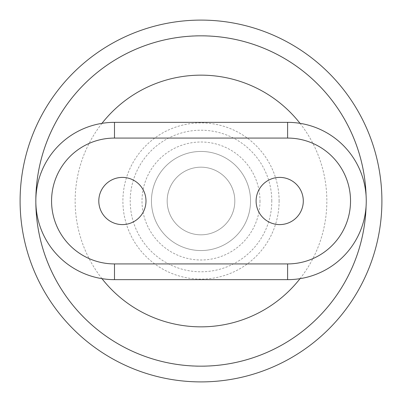 <?xml version="1.0" encoding="UTF-8"?>
<svg xmlns="http://www.w3.org/2000/svg" width="402" height="402" viewBox="0 0 402 402"><rect width="100%" height="100%" fill="white"/><g stroke="black" fill="none" stroke-linecap="round" stroke-linejoin="round"><path stroke-width="0.3" stroke-dasharray="2.01 1.51" d="M98.797 201A23.597 23.597 0 0 0 134.193 221.437A23.597 23.597 0 0 0 134.193 180.563A23.597 23.597 0 0 0 98.797 201M256.104 201A23.597 23.597 0 0 0 291.495 221.437A23.597 23.597 0 0 0 291.495 180.563A23.597 23.597 0 0 0 256.104 201M35.828 201A78.651 78.651 0 0 1 114.485 122.349L287.606 122.349A78.651 78.651 0 0 1 366.262 201A78.651 78.651 0 0 1 287.606 279.651L114.485 279.651A78.651 78.651 0 0 1 35.828 201M366.262 201A165.262 165.262 0 0 0 118.369 57.878A165.262 165.262 0 0 0 118.369 344.122A165.262 165.262 0 0 0 366.262 201A165.262 165.262 0 0 0 201 35.738A165.262 165.262 0 0 0 35.738 201A165.262 165.262 0 0 0 201 366.262A165.262 165.262 0 0 0 366.262 201M20.1 201A180.9 180.9 0 0 0 201 381.9A180.9 180.9 0 0 0 381.9 201A180.9 180.9 0 0 0 201 20.1A180.9 180.9 0 0 0 20.1 201M366.086 206.216A165.172 165.172 0 0 0 118.414 57.958A165.172 165.172 0 0 0 118.414 344.042A165.172 165.172 0 0 0 366.086 195.784M300.018 278.666A125.841 125.841 0 0 0 300.018 123.334M101.967 123.349A125.841 125.841 0 0 0 101.967 278.651M279.109 201A78.109 78.109 0 0 0 161.946 133.358A78.109 78.109 0 0 0 161.946 268.642A78.109 78.109 0 0 0 279.109 201M271.787 201A70.787 70.787 0 0 0 165.609 139.695A70.787 70.787 0 0 0 165.609 262.305A70.787 70.787 0 0 0 271.787 201M250.552 201A49.552 49.552 0 0 0 176.227 158.087A49.552 49.552 0 0 0 176.227 243.913A49.552 49.552 0 0 0 250.552 201A49.552 49.552 0 0 0 176.227 158.087A49.552 49.552 0 0 0 176.227 243.913A49.552 49.552 0 0 0 250.552 201A49.552 49.552 0 0 0 176.227 158.087A49.552 49.552 0 0 0 176.227 243.913A49.552 49.552 0 0 0 250.552 201A49.552 49.552 0 0 0 176.227 158.087A49.552 49.552 0 0 0 176.227 243.913A49.552 49.552 0 0 0 250.552 201M259.988 201A58.988 58.988 0 0 1 171.503 252.084A58.988 58.988 0 0 1 171.503 149.916A58.988 58.988 0 0 1 259.988 201M234.818 201A33.818 33.818 0 0 0 184.091 171.709A33.818 33.818 0 0 0 184.091 230.291A33.818 33.818 0 0 0 234.818 201A33.818 33.818 0 0 0 184.091 171.709A33.818 33.818 0 0 0 184.091 230.291A33.818 33.818 0 0 0 234.818 201"/><path stroke-width="0.6" d="M98.797 201A23.597 23.597 0 0 0 134.193 221.437A23.597 23.597 0 0 0 134.193 180.563A23.597 23.597 0 0 0 98.797 201M256.104 201A23.597 23.597 0 0 0 291.495 221.437A23.597 23.597 0 0 0 291.495 180.563A23.597 23.597 0 0 0 256.104 201M35.828 201A78.651 78.651 0 0 1 114.485 122.349L287.606 122.349A78.651 78.651 0 0 1 366.262 201A78.651 78.651 0 0 1 287.606 279.651L114.485 279.651A78.651 78.651 0 0 1 35.828 201M114.485 138.077A62.923 62.923 0 0 0 51.562 201A62.923 62.923 0 0 0 114.485 263.923L287.606 263.923A62.923 62.923 0 0 0 350.529 201A62.923 62.923 0 0 0 287.606 138.077L114.485 138.077L114.485 122.349M381.9 201A180.9 180.9 0 0 0 110.55 44.336A180.9 180.9 0 0 0 110.55 357.664A180.9 180.9 0 0 0 381.9 201M366.086 195.784A165.172 165.172 0 0 0 116.917 58.838A165.172 165.172 0 0 0 116.917 343.162A165.172 165.172 0 0 0 366.086 206.216M300.018 123.334A125.841 125.841 0 0 0 101.967 123.349M101.967 278.651A125.841 125.841 0 0 0 300.018 278.666M287.606 122.349L287.606 138.077M287.606 279.651L287.606 263.923M114.485 263.923L114.485 279.651"/></g></svg>
